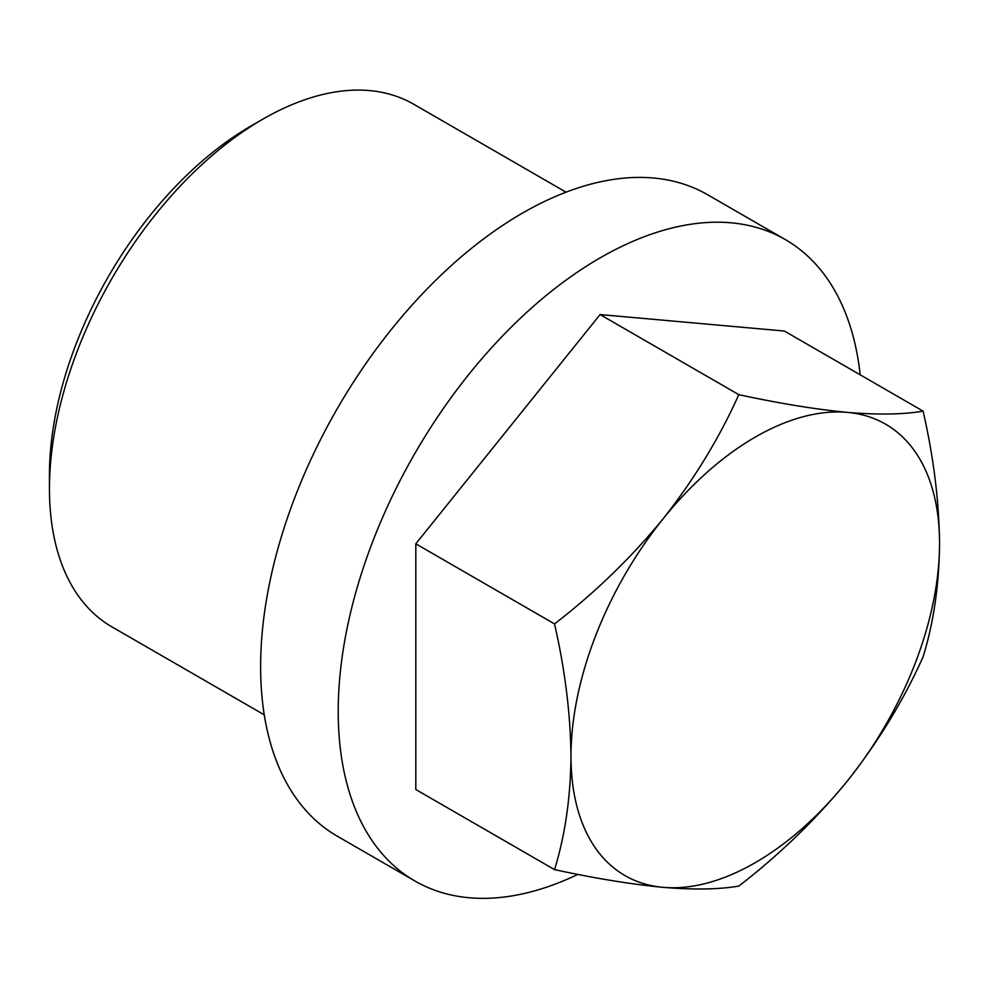 <?xml version="1.0" encoding="UTF-8"?>
<svg xmlns="http://www.w3.org/2000/svg" width="989" height="989" viewBox="0 0 989 989"><rect width="100%" height="100%" fill="white"/><g stroke="black" fill="none" stroke-linecap="round" stroke-linejoin="round"><path stroke-width="1.48" d="M738.808 394.66C779.431 403.438 815.641 409.347 847.412 412.388C878.38 414.947 903.612 414.515 923.096 411.127L784.364 331.031L600.088 314.564L738.808 394.66C719.324 438.078 694.105 479.455 663.125 518.792A260.614 150.464 -60 0 1 847.412 412.388A260.614 150.464 -60 0 1 939.55 543.48C939.068 501.052 933.579 456.943 923.096 411.127M264.273 714.837L111.942 626.89A301.756 174.225 -60 0 1 49.45 488.751L49.45 475.017A284.931 164.508 -60 0 1 250.922 126.048L262.827 119.175A301.756 174.225 -60 0 1 413.711 104.228L566.029 192.175M49.45 488.751A301.756 174.225 -60 0 1 262.827 119.175M414.923 881.001L337.323 836.212A370.343 213.822 -60 0 1 337.323 408.568A370.343 213.822 -60 0 1 707.667 194.759L785.254 239.548A370.343 213.822 120 0 0 600.088 257.894A370.343 213.822 120 0 0 358.154 584.239A370.343 213.822 120 0 0 414.923 881.001A370.343 213.822 120 0 0 577.897 874.387M860.17 374.794A370.343 213.822 120 0 0 785.254 239.548M600.088 314.564L415.813 543.814L415.813 789.519L554.532 869.615C565.09 835.421 570.579 797.641 570.987 756.264C570.505 713.835 565.016 669.726 554.532 623.911C595.155 592.572 631.353 557.536 663.125 518.792A260.614 150.464 -60 0 0 570.987 756.264A260.614 150.464 -60 0 0 663.125 887.343C631.266 884.29 595.069 878.38 554.532 869.615M923.096 656.832C933.653 622.637 939.142 584.858 939.55 543.48A260.614 150.464 -60 0 1 847.412 780.951C815.554 819.782 779.357 854.817 738.808 886.07C719.275 889.47 694.043 889.902 663.125 887.343A260.614 150.464 -60 0 0 847.412 780.951C878.319 741.713 903.55 700.336 923.096 656.832M415.813 543.814L554.532 623.911"/></g></svg>
